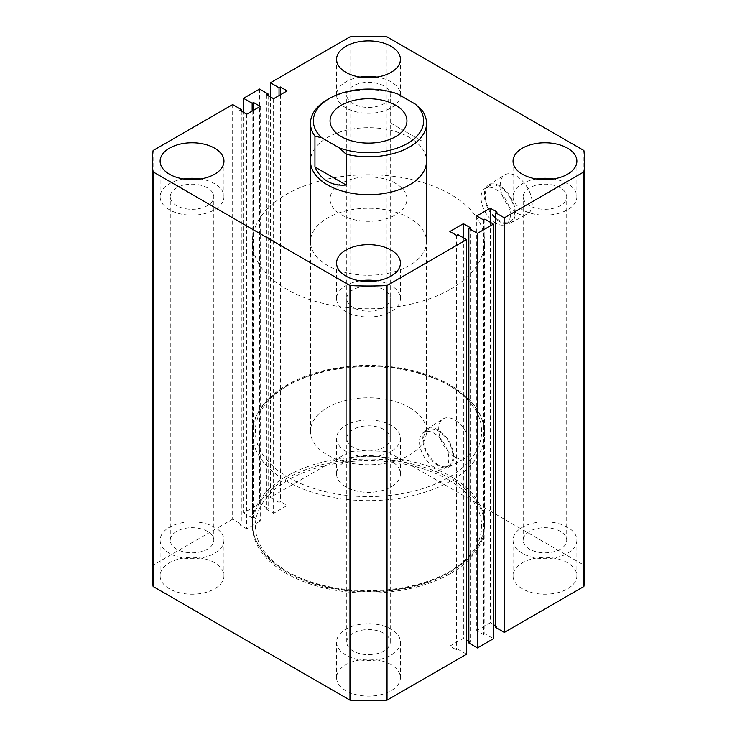 <?xml version="1.0" encoding="UTF-8"?>
<svg xmlns="http://www.w3.org/2000/svg" width="737" height="737" viewBox="0 0 737 737"><rect width="100%" height="100%" fill="white"/><g stroke="black" fill="none" stroke-linecap="round" stroke-linejoin="round"><path stroke-width="0.55" stroke-dasharray="3.69 2.76" d="M450.574 289.134A116.068 67.012 0 0 0 484.568 241.745A116.068 67.012 0 0 0 412.913 179.837A116.068 67.012 0 0 0 286.426 194.365A116.068 67.012 0 0 0 252.432 241.745A116.068 67.012 0 0 0 324.087 303.653A116.068 67.012 0 0 0 450.574 289.134M450.574 573.432A116.068 67.012 0 0 0 484.568 526.052A116.068 67.012 0 0 0 412.913 464.144A116.068 67.012 0 0 0 286.426 478.672A116.068 67.012 0 0 0 252.432 526.052A116.068 67.012 0 0 0 324.087 587.96A116.068 67.012 0 0 0 450.574 573.432M454.674 456.866A22.626 13.063 60 0 1 439.961 437.152A22.626 13.063 60 0 1 443.112 418.948A22.626 13.063 60 0 1 454.674 419.924A22.626 13.063 60 0 1 469.524 440.081A22.626 13.063 60 0 1 465.738 458.128A22.626 13.063 60 0 1 454.674 456.866M438.257 465.747A21.898 12.64 60 0 1 424.024 446.668A21.898 12.64 60 0 1 427.073 429.045A21.898 12.64 60 0 1 438.257 429.984A21.898 12.64 60 0 1 452.629 449.506A21.898 12.64 60 0 1 448.962 466.972A21.898 12.64 60 0 1 438.257 465.747M438.257 464.807A20.747 11.976 60 0 1 424.705 446.53A20.747 11.976 60 0 1 427.884 429.901A20.747 11.976 60 0 1 438.257 430.933A20.747 11.976 60 0 1 451.818 449.211A20.747 11.976 60 0 1 448.63 465.839A20.747 11.976 60 0 1 438.257 464.807M434.157 467.175A20.747 11.976 60 0 1 420.606 448.897A20.747 11.976 60 0 1 423.784 432.269A20.747 11.976 60 0 1 434.157 433.301A20.747 11.976 60 0 1 447.709 451.578A20.747 11.976 60 0 1 444.531 468.207A20.747 11.976 60 0 1 434.157 467.175M516.222 212.836A22.626 13.063 60 0 1 501.519 193.131A22.626 13.063 60 0 1 504.67 174.918A22.626 13.063 60 0 1 516.222 175.894A22.626 13.063 60 0 1 531.073 196.06A22.626 13.063 60 0 1 527.287 214.099A22.626 13.063 60 0 1 516.222 212.836M499.815 221.726A21.898 12.64 60 0 1 485.572 202.647A21.898 12.64 60 0 1 488.622 185.024A21.898 12.64 60 0 1 499.815 185.964A21.898 12.64 60 0 1 514.186 205.476A21.898 12.64 60 0 1 510.52 222.942A21.898 12.64 60 0 1 499.815 221.726M499.815 220.778A20.747 11.976 60 0 1 486.263 202.5A20.747 11.976 60 0 1 489.442 185.871A20.747 11.976 60 0 1 499.815 186.903A20.747 11.976 60 0 1 513.367 205.181A20.747 11.976 60 0 1 510.188 221.809A20.747 11.976 60 0 1 499.815 220.778M495.706 223.154A20.747 11.976 60 0 1 482.155 204.868A20.747 11.976 60 0 1 485.333 188.248A20.747 11.976 60 0 1 495.706 189.271A20.747 11.976 60 0 1 509.267 207.558A20.747 11.976 60 0 1 506.079 224.177A20.747 11.976 60 0 1 495.706 223.154M169.482 588.835A31.921 18.425 180 0 1 160.132 575.8A31.921 18.425 180 0 1 179.837 558.775A31.921 18.425 180 0 1 214.614 562.773A31.921 18.425 180 0 1 223.965 575.8A31.921 18.425 180 0 1 204.26 592.824A31.921 18.425 180 0 1 169.482 588.835M169.482 553.294A31.921 18.425 180 0 1 160.132 540.267A31.921 18.425 180 0 1 179.837 523.242A31.921 18.425 180 0 1 214.614 527.231A31.921 18.425 180 0 1 223.965 540.267A31.921 18.425 180 0 1 204.26 557.292A31.921 18.425 180 0 1 169.482 553.294M345.929 486.964A31.921 18.425 180 0 1 336.579 473.928A31.921 18.425 180 0 1 356.284 456.903A31.921 18.425 180 0 1 391.071 460.901A31.921 18.425 180 0 1 400.421 473.928A31.921 18.425 180 0 1 380.716 490.953A31.921 18.425 180 0 1 345.929 486.964M345.929 451.422A31.921 18.425 180 0 1 336.579 438.395A31.921 18.425 180 0 1 356.284 421.371A31.921 18.425 180 0 1 391.071 425.36A31.921 18.425 180 0 1 400.421 438.395A31.921 18.425 180 0 1 380.716 455.42A31.921 18.425 180 0 1 345.929 451.422M522.386 588.835A31.921 18.425 180 0 1 513.035 575.8A31.921 18.425 180 0 1 532.74 558.775A31.921 18.425 180 0 1 567.518 562.773A31.921 18.425 180 0 1 576.868 575.8A31.921 18.425 180 0 1 557.163 592.824A31.921 18.425 180 0 1 522.386 588.835M522.386 553.294A31.921 18.425 180 0 1 513.035 540.267A31.921 18.425 180 0 1 532.74 523.242A31.921 18.425 180 0 1 567.518 527.231A31.921 18.425 180 0 1 576.868 540.267A31.921 18.425 180 0 1 557.163 557.292A31.921 18.425 180 0 1 522.386 553.294M345.929 690.707A31.921 18.425 180 0 1 336.579 677.681A31.921 18.425 180 0 1 356.284 660.656A31.921 18.425 180 0 1 391.071 664.645A31.921 18.425 180 0 1 400.421 677.681A31.921 18.425 180 0 1 380.716 694.705A31.921 18.425 180 0 1 345.929 690.707M345.929 655.165A31.921 18.425 180 0 1 336.579 642.139A31.921 18.425 180 0 1 356.284 625.114A31.921 18.425 180 0 1 391.071 629.112A31.921 18.425 180 0 1 400.421 642.139A31.921 18.425 180 0 1 380.716 659.164A31.921 18.425 180 0 1 345.929 655.165M536.49 178.962A31.921 18.425 0 0 0 513.035 196.733A31.921 18.425 0 0 0 522.386 209.769A31.921 18.425 0 0 0 557.163 213.758A31.921 18.425 0 0 0 576.868 196.733A31.921 18.425 0 0 0 567.518 183.706A31.921 18.425 0 0 0 553.413 178.962M360.043 280.843A31.921 18.425 0 0 0 336.579 298.605A31.921 18.425 0 0 0 345.929 311.64A31.921 18.425 0 0 0 380.716 315.629A31.921 18.425 0 0 0 400.421 298.605A31.921 18.425 0 0 0 391.071 285.578A31.921 18.425 0 0 0 376.957 280.843M360.043 77.09A31.921 18.425 0 0 0 336.579 94.861A31.921 18.425 0 0 0 345.929 107.888A31.921 18.425 0 0 0 380.716 111.886A31.921 18.425 0 0 0 400.421 94.861A31.921 18.425 0 0 0 391.071 81.835A31.921 18.425 0 0 0 376.957 77.09M183.587 178.962A31.921 18.425 0 0 0 160.132 196.733A31.921 18.425 0 0 0 169.482 209.769A31.921 18.425 0 0 0 204.26 213.758A31.921 18.425 0 0 0 223.965 196.733A31.921 18.425 0 0 0 214.614 183.706A31.921 18.425 0 0 0 200.51 178.962M383.885 289.724A21.76 12.566 0 0 0 360.172 286.997A21.76 12.566 0 0 0 346.74 298.605A21.76 12.566 0 0 0 353.115 307.495A21.76 12.566 0 0 0 376.828 310.213A21.76 12.566 0 0 0 390.26 298.605A21.76 12.566 0 0 0 383.885 289.724M383.885 633.258A21.76 12.566 0 0 0 360.172 630.531A21.76 12.566 0 0 0 346.74 642.139A21.76 12.566 0 0 0 353.115 651.02A21.76 12.566 0 0 0 376.828 653.747A21.76 12.566 0 0 0 390.26 642.139A21.76 12.566 0 0 0 383.885 633.258M560.341 187.852A21.76 12.566 0 0 0 536.628 185.125A21.76 12.566 0 0 0 523.187 196.733A21.76 12.566 0 0 0 529.562 205.623A21.76 12.566 0 0 0 553.275 208.341A21.76 12.566 0 0 0 566.716 196.733A21.76 12.566 0 0 0 560.341 187.852M560.341 531.377A21.76 12.566 0 0 0 536.628 528.659A21.76 12.566 0 0 0 523.187 540.267A21.76 12.566 0 0 0 529.562 549.148A21.76 12.566 0 0 0 553.275 551.875A21.76 12.566 0 0 0 566.716 540.267A21.76 12.566 0 0 0 560.341 531.377M383.885 85.98A21.76 12.566 0 0 0 360.172 83.253A21.76 12.566 0 0 0 346.74 94.861A21.76 12.566 0 0 0 353.115 103.742A21.76 12.566 0 0 0 376.828 106.469A21.76 12.566 0 0 0 390.26 94.861A21.76 12.566 0 0 0 383.885 85.98M383.885 429.505A21.76 12.566 0 0 0 360.172 426.787A21.76 12.566 0 0 0 346.74 438.395A21.76 12.566 0 0 0 353.115 447.276A21.76 12.566 0 0 0 376.828 450.003A21.76 12.566 0 0 0 390.26 438.395A21.76 12.566 0 0 0 383.885 429.505M207.438 187.852A21.76 12.566 0 0 0 183.725 185.125A21.76 12.566 0 0 0 170.284 196.733A21.76 12.566 0 0 0 176.659 205.623A21.76 12.566 0 0 0 200.372 208.341A21.76 12.566 0 0 0 213.813 196.733A21.76 12.566 0 0 0 207.438 187.852M207.438 531.377A21.76 12.566 0 0 0 183.725 528.659A21.76 12.566 0 0 0 170.284 540.267A21.76 12.566 0 0 0 176.659 549.148A21.76 12.566 0 0 0 200.372 551.875A21.76 12.566 0 0 0 213.813 540.267A21.76 12.566 0 0 0 207.438 531.377M426.53 241.745L426.53 161.2A58.03 33.506 0 0 0 409.532 137.506A58.03 33.506 0 0 0 346.289 130.246A58.03 33.506 0 0 0 310.47 161.2L310.47 241.745A58.03 33.506 0 0 0 327.468 265.44A58.03 33.506 0 0 0 390.711 272.699A58.03 33.506 0 0 0 426.53 241.745A58.03 33.506 0 0 0 409.532 218.06A58.03 33.506 0 0 0 346.289 210.791A58.03 33.506 0 0 0 310.47 241.745M466.576 654.226L457.953 649.251L456.627 650.016L449.856 646.109L463.398 638.288L466.576 640.131M457.953 234.642L457.953 649.251M456.627 235.407L456.627 650.016M449.856 231.501L449.856 646.109M463.398 237.775L463.398 638.288M468.833 641.43L470.169 642.203L468.833 642.968M470.169 227.595L470.169 642.203M484.835 219.119L484.835 633.728L493.449 638.703M483.5 219.893L483.5 634.502L484.835 633.728M476.728 215.987L476.728 630.586L483.5 634.502M490.271 222.261L490.271 622.774L476.728 630.586M497.042 212.072L497.042 626.68L495.706 625.916M493.449 624.607L490.271 622.774M495.706 627.454L497.042 626.68M584.671 575.8A216.171 124.802 0 0 0 583.879 565.104L387.026 451.459A216.171 124.802 0 0 0 349.974 451.459L270.424 497.383L279.047 502.358L280.373 501.593L287.144 505.499L273.602 513.321L266.831 509.405L268.167 508.641L259.553 503.666L243.551 512.906L243.551 112.392M583.879 150.505L583.879 565.104M387.026 36.85L387.026 451.459M349.974 36.85L349.974 451.459M270.424 96.869L270.424 497.383M279.047 95.57L279.047 502.358M280.373 94.797L280.373 501.593M287.144 90.891L287.144 505.499M273.602 98.712L273.602 513.321M266.831 94.797L266.831 509.405M268.167 95.57L268.167 508.641M259.553 89.057L259.553 503.666M252.165 111.084L252.165 517.881L243.551 512.906M253.5 110.32L253.5 517.107L252.165 517.881M260.272 106.414L260.272 521.013L253.5 517.107M246.729 114.226L246.729 528.834L260.272 521.013M239.958 110.32L239.958 524.928L246.729 528.834M241.294 111.084L241.294 524.154L239.958 524.928M232.671 104.571L232.671 519.18L241.294 524.154M232.671 519.18L153.121 565.104A216.171 124.802 0 0 0 152.329 575.8M153.121 150.505L153.121 565.104M395.686 183.412A38.444 22.193 0 0 0 353.788 178.594A38.444 22.193 0 0 0 330.056 199.101A38.444 22.193 0 0 0 341.314 214.799A38.444 22.193 0 0 0 383.212 219.608A38.444 22.193 0 0 0 406.944 199.101A38.444 22.193 0 0 0 395.686 183.412M409.532 407.589A58.03 33.506 180 0 1 426.53 431.283A58.03 33.506 180 0 1 390.711 462.237A58.03 33.506 180 0 1 327.468 454.978A58.03 33.506 180 0 1 310.47 431.283A58.03 33.506 180 0 1 346.289 400.329A58.03 33.506 180 0 1 409.532 407.589M422.052 110.375L422.052 141.172L409.532 133.95L390.868 123.171L390.868 92.374A58.03 33.506 180 0 0 327.468 99.596M397.575 93.875L390.868 92.374M422.052 141.172L390.868 123.171M286.426 571.064A116.068 67.012 0 0 0 412.913 585.593A116.068 67.012 0 0 0 484.568 523.685A116.068 67.012 0 0 0 450.574 476.295A116.068 67.012 0 0 0 324.087 461.777A116.068 67.012 0 0 0 252.432 523.685A116.068 67.012 0 0 0 286.426 571.064M448.52 479.851A113.166 65.335 180 0 1 448.52 572.253A113.166 65.335 180 0 1 288.48 572.253A113.166 65.335 180 0 1 288.48 479.851A113.166 65.335 180 0 1 448.52 479.851M288.48 477.484A113.166 65.335 0 0 0 448.52 477.484A113.166 65.335 0 0 0 448.52 385.082A113.166 65.335 0 0 0 288.48 385.082A113.166 65.335 0 0 0 288.48 477.484M450.574 386.271A116.068 67.012 180 0 1 484.568 433.651A116.068 67.012 180 0 1 412.913 495.559A116.068 67.012 180 0 1 286.426 481.04A116.068 67.012 180 0 1 252.432 433.651A116.068 67.012 180 0 1 324.087 371.743A116.068 67.012 180 0 1 450.574 386.271M484.568 526.052L484.568 241.745M427.073 429.045L443.112 418.948M423.784 432.269L427.884 429.901M488.622 185.024L504.67 174.918M485.333 188.248L489.442 185.871M160.132 540.267L160.132 575.8M336.579 438.395L336.579 473.928M513.035 540.267L513.035 575.8M336.579 642.139L336.579 677.681M513.035 196.733L513.035 161.2M336.579 298.605L336.579 263.072M336.579 94.861L336.579 59.319M160.132 196.733L160.132 161.2M346.74 642.139L346.74 298.605M523.187 540.267L523.187 196.733M346.74 438.395L346.74 94.861M170.284 540.267L170.284 196.733M213.813 540.267L213.813 196.733M390.26 438.395L390.26 94.861M566.716 540.267L566.716 196.733M390.26 642.139L390.26 298.605M223.965 196.733L223.965 161.2M400.421 94.861L400.421 59.319M400.421 298.605L400.421 263.072M576.868 196.733L576.868 161.2M400.421 642.139L400.421 677.681M576.868 540.267L576.868 575.8M400.421 438.395L400.421 473.928M223.965 540.267L223.965 575.8M506.079 224.177L510.188 221.809M510.52 222.942L527.287 214.099M444.531 468.207L448.63 465.839M448.962 466.972L465.738 458.128M252.432 526.052L252.432 241.745M484.568 523.685C482.624 550.954 462.016 571.083 422.725 584.063C405.884 589.222 387.957 591.839 368.951 591.922C337.251 591.737 309.945 585.224 287.034 572.391C272.957 564.238 263.017 554.491 257.213 543.16C254.044 536.84 252.45 530.345 252.432 523.685L252.432 433.651C251.943 404.604 284.887 378.145 329.973 369.255C370.785 360.596 419.335 366.888 449.966 384.944C463.997 393.07 473.919 402.78 479.732 414.065C482.938 420.422 484.55 426.953 484.568 433.651L484.568 523.685M330.056 199.101L330.056 120.923M426.53 431.283L426.53 161.2M310.47 431.283L310.47 161.2M406.944 199.101L406.944 120.923"/><path stroke-width="1.11" d="M567.518 148.165A31.921 18.425 0 0 0 532.74 144.176A31.921 18.425 0 0 0 513.035 161.2A31.921 18.425 0 0 0 522.386 174.227A31.921 18.425 0 0 0 557.163 178.225A31.921 18.425 0 0 0 576.868 161.2A31.921 18.425 0 0 0 567.518 148.165M553.413 178.962A31.921 18.425 0 0 0 536.49 178.962M391.071 250.036A31.921 18.425 0 0 0 356.284 246.047A31.921 18.425 0 0 0 336.579 263.072A31.921 18.425 0 0 0 345.929 276.099A31.921 18.425 0 0 0 380.716 280.097A31.921 18.425 0 0 0 400.421 263.072A31.921 18.425 0 0 0 391.071 250.036M376.957 280.843A31.921 18.425 0 0 0 360.043 280.843M391.071 46.293A31.921 18.425 0 0 0 356.284 42.295A31.921 18.425 0 0 0 336.579 59.319A31.921 18.425 0 0 0 345.929 72.355A31.921 18.425 0 0 0 380.716 76.344A31.921 18.425 0 0 0 400.421 59.319A31.921 18.425 0 0 0 391.071 46.293M376.957 77.09A31.921 18.425 0 0 0 360.043 77.09M214.614 148.165A31.921 18.425 0 0 0 179.837 144.176A31.921 18.425 0 0 0 160.132 161.2A31.921 18.425 0 0 0 169.482 174.227A31.921 18.425 0 0 0 204.26 178.225A31.921 18.425 0 0 0 223.965 161.2A31.921 18.425 0 0 0 214.614 148.165M200.51 178.962A31.921 18.425 0 0 0 183.587 178.962M310.47 123.291L310.47 161.2A58.03 33.506 0 0 0 327.468 184.886A58.03 33.506 0 0 0 390.711 192.154A58.03 33.506 0 0 0 426.53 161.2L426.53 123.291A58.03 33.506 180 0 1 346.132 154.208L346.132 185.005C339.094 185.65 332.875 184.434 327.468 181.33C322.078 178.197 317.905 173.425 314.948 167.004L314.948 136.198A58.03 33.506 180 0 1 310.47 123.291A58.03 33.506 180 0 1 327.468 99.596L329.513 98.417A55.128 31.829 0 0 0 321.654 137.708L314.948 136.198M349.974 700.15L153.121 586.495L153.121 171.896L349.974 285.541L349.974 700.15A216.171 124.802 0 0 0 387.026 700.15L387.026 285.541A216.171 124.802 0 0 1 349.974 285.541M387.026 285.541L466.576 239.617L466.576 654.226L387.026 700.15M466.576 239.617L457.953 234.642L456.627 235.407L449.856 231.501L463.398 223.68L463.398 237.775M466.576 640.131L468.833 641.43M463.398 223.68L470.169 227.595L468.833 228.359L468.833 642.968L477.447 647.943L477.447 233.334L468.833 228.359M504.329 217.82L504.329 632.429L583.879 586.495L583.879 171.896L504.329 217.82L495.706 212.846L497.042 212.072L490.271 208.166L476.728 215.987L483.5 219.893L484.835 219.119L493.449 224.094L493.449 638.703L477.447 647.943M493.449 224.094L477.447 233.334M490.271 208.166L490.271 222.261M495.706 625.916L493.449 624.607M495.706 212.846L495.706 627.454L504.329 632.429M583.879 586.495A216.171 124.802 0 0 0 584.671 575.8L584.671 161.2A216.171 124.802 0 0 0 583.879 150.505L387.026 36.85A216.171 124.802 0 0 0 349.974 36.85L270.424 82.774L270.424 96.869M583.879 171.896A216.171 124.802 0 0 0 584.671 161.2M270.424 82.774L279.047 87.749L279.047 95.57M279.047 87.749L280.373 86.984L280.373 94.797M280.373 86.984L287.144 90.891L273.602 98.712L266.831 94.797L268.167 94.032L268.167 95.57M268.167 94.032L259.553 89.057L243.551 98.297L243.551 112.392M153.121 171.896A216.171 124.802 0 0 1 152.329 161.2A216.171 124.802 0 0 1 153.121 150.505L232.671 104.571L241.294 109.546L239.958 110.32L246.729 114.226L260.272 106.414L253.5 102.498L252.165 103.272L252.165 111.084M252.165 103.272L243.551 98.297M253.5 102.498L253.5 110.32M241.294 109.546L241.294 111.084M152.329 161.2L152.329 575.8A216.171 124.802 0 0 0 153.121 586.495M395.686 105.225A38.444 22.193 0 0 0 353.788 100.416A38.444 22.193 0 0 0 330.056 120.923A38.444 22.193 0 0 0 341.314 136.612A38.444 22.193 0 0 0 383.212 141.43A38.444 22.193 0 0 0 406.944 120.923A38.444 22.193 0 0 0 395.686 105.225M346.132 154.208L339.425 147.962A55.128 31.829 0 0 0 407.487 143.429A55.128 31.829 0 0 0 415.346 104.138L422.052 110.375A58.03 33.506 180 0 1 426.53 123.291M415.346 104.138L397.575 93.875A55.128 31.829 0 0 0 329.513 98.417M339.425 147.962L321.654 137.708M346.132 185.005L314.948 167.004"/></g></svg>
